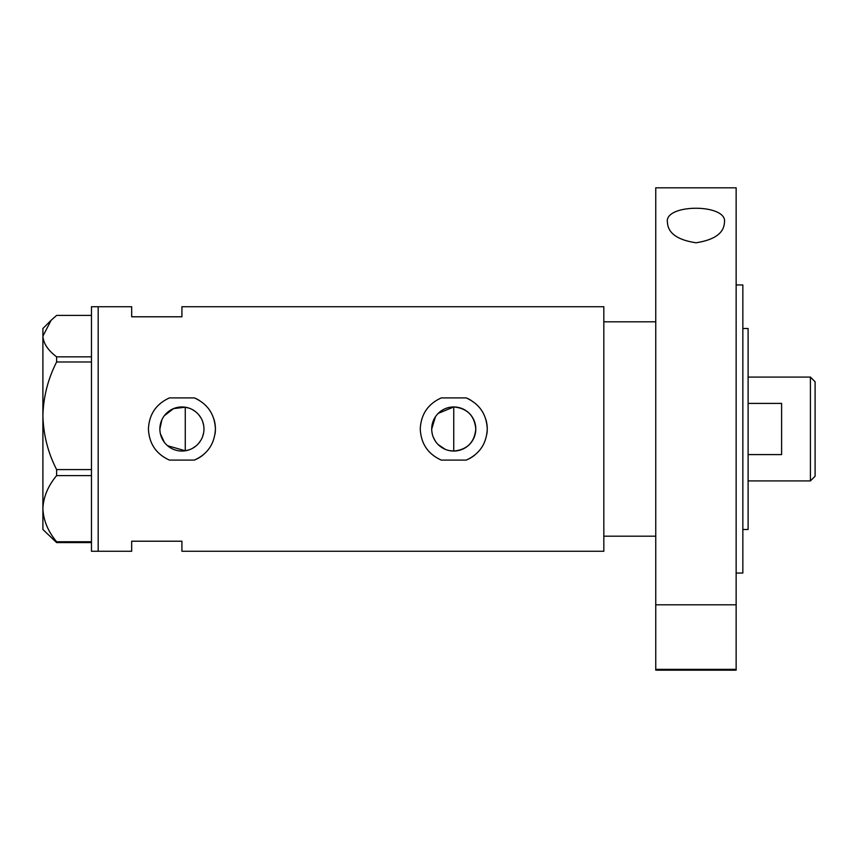 <?xml version="1.0" encoding="UTF-8"?>
<svg xmlns="http://www.w3.org/2000/svg" width="858" height="858" viewBox="0 0 858 858"><rect width="100%" height="100%" fill="white"/><g stroke="black" fill="none" stroke-linecap="round" stroke-linejoin="round"><path stroke-width="1.29" d="M438.17 413.417L453.753 406.96C467.16 408.269 474.506 415.615 475.793 429A22.04 22.04 0 0 0 453.753 406.96A22.04 22.04 0 0 0 431.713 429A22.04 22.04 0 0 0 453.753 451.04A22.04 22.04 0 0 0 475.793 429C474.495 442.385 467.149 449.731 453.753 451.04L449.42 450.611M445.291 449.356L438.159 444.573M435.446 441.269L433.397 437.451M432.142 433.333L431.821 431.166M203.614 432.904L202.574 436.69M200.901 440.208L198.627 443.371M195.86 446.074L192.632 448.262M189.082 449.849L185.264 450.782L167.546 445.71M159.878 429A22.04 22.04 0 0 0 181.917 451.04A22.04 22.04 0 0 0 203.957 429A22.04 22.04 0 0 0 181.917 406.96A22.04 22.04 0 0 0 159.878 429L161.905 419.766M160.382 433.719L164.328 442.278M194.38 397.908L169.455 397.908C156.145 403.946 149.131 414.307 148.423 429C149.153 443.715 156.156 454.075 169.455 460.092L194.38 460.092C207.679 454.086 214.682 443.725 215.412 429C214.725 414.328 207.711 403.968 194.38 397.908A33.494 33.494 0 0 1 198.863 400.107M215.036 434.019A33.494 33.494 0 0 0 213.932 419.154M466.216 397.908L441.291 397.908C427.981 403.946 420.967 414.307 420.259 429C420.988 443.715 428.003 454.075 441.291 460.092L466.216 460.092C479.515 454.086 486.529 443.725 487.258 429C486.561 414.328 479.547 403.968 466.216 397.908A33.494 33.494 0 0 1 470.71 400.107M486.872 434.019A33.494 33.494 0 0 0 485.778 419.154M655.748 321.804L603.828 321.804L603.828 551.265L181.917 551.265L181.917 541.216L131.671 541.216L131.671 551.265L91.474 551.265L91.474 306.735L98.177 306.735L98.177 551.265L98.177 306.735L131.671 306.735L131.671 316.784L181.917 316.784L181.917 306.735L603.828 306.735L603.828 536.196L655.748 536.196M189.082 408.151L185.264 407.218L173.584 408.59L164.318 415.722M466.216 460.092A33.494 33.494 0 0 0 474.753 455.094M194.38 460.092A33.494 33.494 0 0 0 202.917 455.094M192.632 409.738L195.86 411.926M198.627 414.629L200.901 417.792M202.574 421.299L203.614 425.085M431.713 429L435.446 416.731M91.474 542.599L56.617 542.599L56.617 541.752C47.994 531.413 43.426 520.388 42.9 508.676C43.372 497.114 47.941 486.089 56.617 475.6L56.617 469.594C47.994 452.777 43.426 434.845 42.9 415.798C43.372 396.997 47.941 379.064 56.617 361.99L56.617 356.842C47.951 350.289 43.383 343.382 42.9 336.121L51.137 320.27L56.617 315.401L91.474 315.401M51.137 320.27L42.9 328.507L42.9 529.493L56.617 542.599M56.617 541.752L91.474 541.752M91.474 475.6L56.617 475.6M56.617 469.594L91.474 469.594M91.474 361.99L56.617 361.99M56.617 356.842L91.474 356.842M185.264 407.218L185.264 450.782M453.753 451.04L453.753 406.96M742.846 328.507L748.101 328.507L748.101 529.493L742.846 529.493M810.413 377.08L815.1 381.767L815.1 476.233L810.413 480.92L810.413 377.08L748.101 377.08M748.101 454.59L781.606 454.59L781.606 403.41L748.101 403.41M667.47 222.608C663.384 203.539 728.313 203.4 724.42 222.608C723.841 233.204 714.371 239.929 696.031 242.771C677.606 239.993 668.092 233.269 667.47 222.608M736.143 284.953L742.846 284.953L742.846 573.047L736.143 573.047M736.143 429L736.143 604.815L655.748 604.815L655.748 187.816L736.143 187.816L736.143 429M736.143 669.358L736.143 670.184L655.748 670.184L655.748 669.358L736.143 669.358L736.143 604.815M655.748 669.358L655.748 604.815M810.413 480.92L748.101 480.92"/></g></svg>
